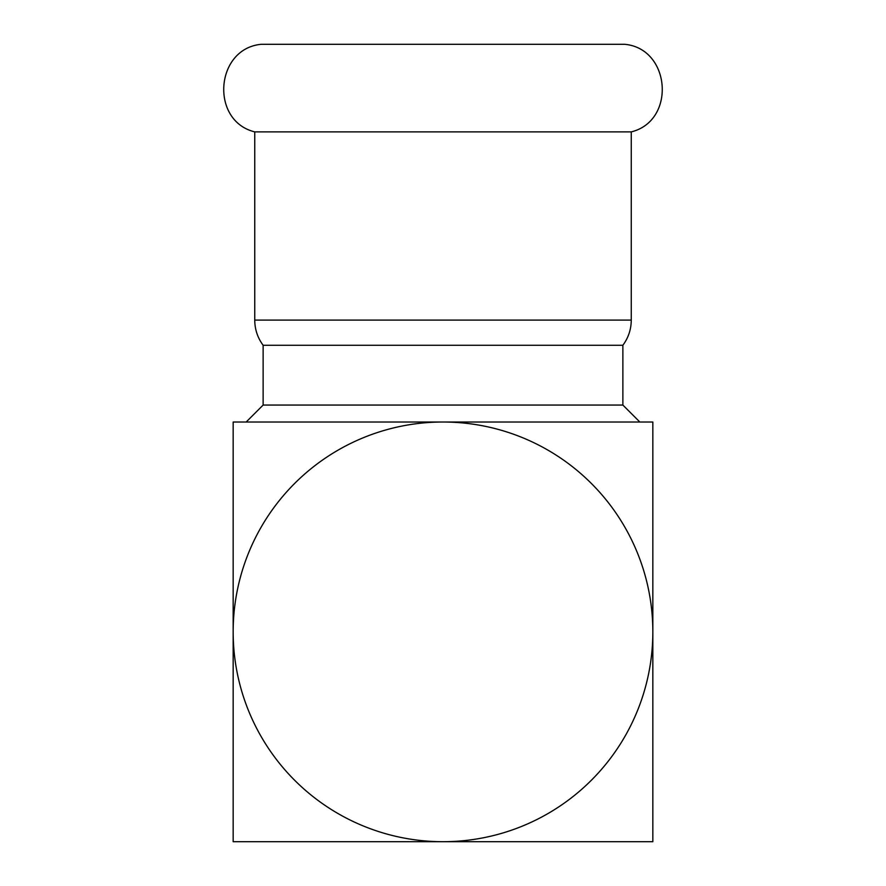 <?xml version="1.0" encoding="UTF-8"?>
<svg xmlns="http://www.w3.org/2000/svg" width="886" height="886" viewBox="0 0 886 886"><rect width="100%" height="100%" fill="white"/><g stroke="black" fill="none" stroke-linecap="round" stroke-linejoin="round"><path stroke-width="1.33" d="M254.747 131.881C209.772 120.861 215.22 48.453 261.337 44.3L624.663 44.3C670.768 48.453 676.228 120.861 631.264 131.881L254.747 131.881L254.747 320.09L631.264 320.09C631.186 329.393 628.384 337.787 622.869 345.274L263.131 345.274L263.131 405.057L622.869 405.057L622.869 345.274M263.131 405.057L246.175 422.013M233.162 422.013L443 422.013A209.838 209.838 0 0 0 233.162 631.862L233.162 422.013M652.838 422.013L652.838 631.862A209.838 209.838 0 0 0 443 422.013L652.838 422.013M652.838 631.862L652.838 841.7L443 841.7A209.838 209.838 0 0 0 652.838 631.862M443 841.7L233.162 841.7L233.162 631.862A209.838 209.838 0 0 0 443 841.7M254.747 320.09C254.814 329.393 257.616 337.787 263.131 345.274M631.264 320.09L631.264 131.881M622.869 405.057L639.825 422.013"/></g></svg>
